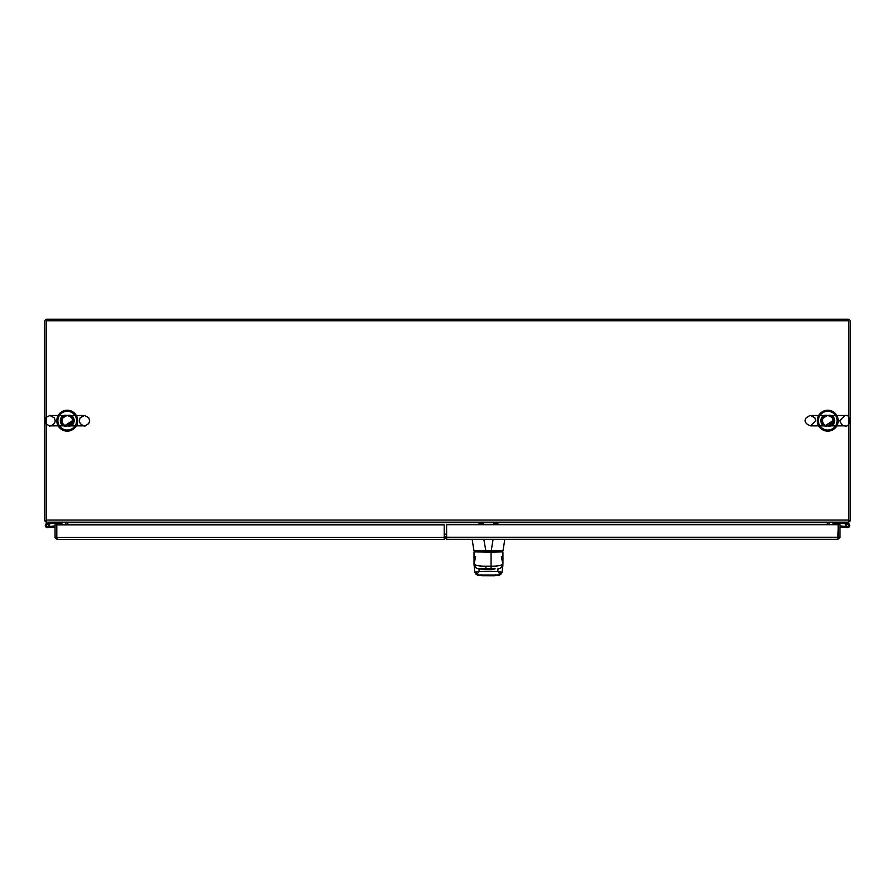 <?xml version="1.0" encoding="UTF-8"?>
<svg xmlns="http://www.w3.org/2000/svg" width="895" height="895" viewBox="0 0 895 895"><rect width="100%" height="100%" fill="white"/><g stroke="black" fill="none" stroke-linecap="round" stroke-linejoin="round"><path stroke-width="1.34" d="M71.499 425.293A6.276 6.276 0 0 0 71.499 416.074M62.986 416.074A6.276 6.276 0 0 0 62.974 425.293M67.237 431.144A10.46 10.46 0 0 1 58.186 415.448A10.46 10.46 0 0 1 76.299 415.448A10.46 10.46 0 0 1 67.237 431.144M832.014 425.293A6.276 6.276 0 0 0 832.026 416.074M823.501 416.074A6.276 6.276 0 0 0 823.501 425.293M827.763 431.144A10.46 10.46 0 0 1 818.701 415.448A10.46 10.46 0 0 1 836.814 415.448A10.46 10.46 0 0 1 827.763 431.144M67.237 415.493C58.041 413.098 58.03 428.257 67.237 425.863C76.444 428.257 76.455 413.098 67.237 415.493M67.237 430.047A9.375 9.375 0 0 0 75.359 415.996A9.375 9.375 0 0 0 59.126 415.996A9.375 9.375 0 0 0 67.237 430.047M827.763 415.493C818.556 413.098 818.545 428.257 827.763 425.863C836.959 428.257 836.97 413.098 827.763 415.493M827.763 430.047A9.375 9.375 0 0 0 835.874 415.996A9.375 9.375 0 0 0 819.641 415.996A9.375 9.375 0 0 0 827.763 430.047M848.684 320.779L848.684 522.154L46.316 522.154L46.316 320.779L848.684 320.779M827.237 522.154L827.237 524.694M67.763 524.839L67.763 522.154M446.616 534.181L444.2 534.181M848.684 520.577L850.25 520.577L850.25 321.294A2.092 2.092 0 0 0 848.158 319.202L46.842 319.202A2.092 2.092 0 0 0 44.75 321.294L44.75 520.577L46.316 520.577M850.183 520.577A2.092 2.092 0 0 1 848.684 522.087M46.316 522.087A2.092 2.092 0 0 1 44.817 520.577M65.671 522.154L66.196 524.839M67.696 522.154A2.092 2.092 0 0 1 67.763 522.669L479.049 522.669L479.049 523.43L479.049 522.154M497.9 522.154L497.9 523.43L497.9 522.669L827.237 522.669A2.092 2.092 0 0 1 827.304 522.154M828.804 524.694L829.329 522.154M446.616 539.103L446.46 537.917M446.46 536.676L446.616 534.919M444.2 537.917L446.616 537.917M446.616 536.676L444.2 536.676M57.135 539.484L444.2 539.484L444.2 537.392L56.799 537.392L57.135 539.484L55.087 537.817L55.042 524.839L56.62 524.839L56.62 537.392L55.042 537.392M445.766 537.392L444.546 539.293L444.2 538.521M56.799 537.392L56.799 524.839L444.2 524.839L444.2 537.392M55.087 537.817L57.135 537.906L56.62 537.392M839.913 537.682L837.865 537.772L838.38 524.694L839.957 524.694L839.913 537.682L837.865 539.338L838.19 537.358M837.865 539.338L446.616 539.338L446.616 524.694L838.201 524.694L838.156 537.682M839.957 537.246L838.38 537.246M62.012 522.154L62.012 523.195L52.536 523.195L48.889 524.056M57.828 522.154L57.828 523.195M50.377 523.709L52.413 522.154M52.357 522.154L46.876 523.463L52.357 522.154M55.042 526.931L47.547 527.58A2.092 2.092 0 0 1 45.276 525.387A2.092 2.092 0 0 1 47.759 523.441A2.092 2.092 0 0 1 49.247 526.417L55.042 525.913M47.457 526.54A1.052 1.052 0 0 0 47.905 524.593A1.052 1.052 0 0 0 46.35 525.264A1.052 1.052 0 0 0 47.457 526.54L49.247 526.417A2.092 2.092 0 0 1 49.236 526.428L50.467 526.316M49.348 526.17L48.061 526.282M50.545 527.323L47.547 527.58M46.842 524.649A1.007 1.007 0 0 1 48.375 525.466A1.007 1.007 0 0 1 46.887 526.383A1.007 1.007 0 0 1 46.842 524.649M837.172 522.154L837.172 523.195L842.463 523.195L847.878 524.481A1.052 1.052 0 0 1 848.538 526.014A1.052 1.052 0 0 1 846.871 526.215A1.052 1.052 0 0 1 847.162 524.571L845.932 524.28A2.092 2.092 0 0 0 846.648 527.345A2.092 2.092 0 0 0 849.59 526.238A2.092 2.092 0 0 0 848.124 523.463L842.587 522.154M832.988 522.154L832.988 523.195L837.172 523.195M842.642 522.154L848.124 523.463A2.092 2.092 0 0 0 845.932 524.28M839.957 526.931L844.455 527.323L844.533 526.316L839.957 525.913M847.453 527.58L844.455 527.323M844.533 526.316L845.764 526.428A2.092 2.092 0 0 0 845.764 526.428M847.162 524.571A1.052 1.052 0 0 1 847.878 524.481M848.158 524.649A1.007 1.007 0 0 1 848.113 526.383A1.007 1.007 0 0 1 846.625 525.466A1.007 1.007 0 0 1 848.158 524.649M493.716 522.154L493.716 523.43L493.716 522.669L483.233 522.669L483.233 523.43L483.233 522.154M495.148 568.828L479.06 568.828L479.105 571.435L477.337 573.695L478.691 575.384A1.119 0.884 89.6 0 0 478.78 575.395L482.271 575.496A1.119 1.119 180 0 1 482.047 575.485M494.924 575.485A1.119 1.119 180 0 1 494.7 575.507L478.78 575.395L498.09 575.384L499.623 573.695L497.866 571.435L497.9 568.828A5.023 5.023 -90 0 0 502.923 563.939A5.023 5.023 -90 0 1 497.9 568.828C500.294 568.974 501.972 567.296 502.934 563.816L502.912 563.984M475.614 556.858L474.07 564.04M501.58 572.856A2.674 2.618 66.4 0 1 500.07 574.814L500.07 574.814A2.674 2.618 66.4 0 1 498.996 575.026L477.975 575.026A2.674 2.618 113.6 0 1 476.901 574.814L474.618 571.513L474.037 563.816C474.988 565.461 478.948 566.255 485.907 566.188L491.064 566.188L491.064 552.125L474.026 551.891L500.104 551.387M474.932 551.387L474.026 551.891L474.037 563.816C474.842 567.173 476.52 568.84 479.049 568.828L479.071 568.828A5.023 5.023 -90 0 1 474.048 563.939L474.048 563.794M479.071 568.828L484.945 569.723L492.026 569.723L491.512 568.828L485.459 568.828L484.945 569.723M491.075 568.828L491.064 566.188C498.034 566.255 501.994 565.45 502.934 563.805L502.912 564.085M501.357 556.869L502.889 564.04M502.867 551.891L491.064 552.125L491.075 551.387M502.934 563.816L502.934 551.902M499.969 551.063L502.05 551.063M502.442 551.063L474.529 551.063M493.111 539.338L491.131 551.387M474.439 550.638L485.828 550.649L485.895 552.125M483.815 539.338L485.828 550.649L502.531 550.638M503.001 550.638L504.814 539.338M473.958 550.638L472.124 539.349M474.059 564.085L474.07 565.327M502.9 565.327L502.084 572.218L500.07 574.814L498.616 575.183M494.946 568.828L492.026 569.723M477.337 573.695L474.876 572.218L479.105 571.435L497.866 571.435L502.084 572.218L499.623 573.695M478.344 575.183L481.42 575.474A1.119 1.052 -89.1 0 0 481.42 575.474L482.148 575.485A1.119 1.119 45.6 0 0 482.271 575.496L481.152 574.668L482.271 575.798L494.7 575.507A1.119 1.119 -45.6 0 0 494.868 575.485M478.691 575.384L476.901 574.814A2.674 2.618 113.6 0 1 475.379 572.856M494.845 575.485L495.539 575.474A1.119 1.052 89.1 0 0 495.561 575.474L498.269 575.384A1.119 0.884 -89.6 0 1 498.191 575.395L498.269 575.384M68.188 425.863A5.269 5.269 0 0 0 68.188 415.493A5.269 5.269 0 0 1 68.188 425.863A5.269 5.269 0 0 0 72.517 420.684A5.269 5.269 0 0 1 68.188 425.863A5.269 5.269 0 0 0 72.517 420.684A5.269 5.269 0 0 1 68.188 425.863A5.269 5.269 0 0 0 72.517 420.684A5.269 5.269 0 0 1 68.188 425.863A5.269 5.269 0 0 0 72.517 420.684A5.269 5.269 0 0 1 68.188 425.863A5.269 5.269 0 0 0 72.517 420.684M66.297 415.493A5.269 5.269 0 0 0 66.297 425.863A5.269 5.269 0 0 1 66.297 415.493M828.703 425.863A5.269 5.269 0 0 0 828.703 415.493A5.269 5.269 0 0 1 828.703 425.863A5.269 5.269 0 0 0 833.032 420.684A5.269 5.269 0 0 1 828.703 425.863A5.269 5.269 0 0 0 833.032 420.684A5.269 5.269 0 0 1 828.703 425.863A5.269 5.269 0 0 0 833.032 420.684A5.269 5.269 0 0 1 828.703 425.863A5.269 5.269 0 0 0 833.032 420.684A5.269 5.269 0 0 1 828.703 425.863A5.269 5.269 0 0 0 833.032 420.684M826.812 415.493A5.269 5.269 0 0 0 826.812 425.863A5.269 5.269 0 0 1 826.812 415.493M848.684 520.062L46.316 520.062M444.2 536.519L446.46 536.519M838.201 537.246L446.616 537.246M494.7 575.787L495.819 574.668L494.7 575.798L482.271 575.787M485.907 566.188L485.895 568.828M67.237 425.863L84.477 425.863C87.318 426.591 79.554 425.807 79.297 420.684L80.136 417.831L84.477 415.493L49.997 415.493L54.427 417.965L55.188 420.684C54.942 425.796 47.502 426.568 49.997 425.863L84.913 425.852L88.739 423.648L89.668 420.672L88.717 417.685L84.477 415.493L49.997 415.493C41.427 419.285 46.585 418.793 44.817 420.65L45.824 423.76L49.326 425.819L84.477 425.863M72.383 420.684C72.775 418.357 71.052 416.634 67.237 415.537C62.706 417.383 61.005 419.274 62.124 421.221C61.677 421.646 65.055 431.681 72.383 420.684C72.775 418.357 71.052 416.634 67.237 415.537C62.706 417.383 61.005 419.274 62.124 421.221C61.677 421.646 65.055 431.681 72.383 420.684L65.19 425.393M65.201 425.405L65.973 425.662M66.722 425.796L68.468 425.673M70.157 424.912L71.589 423.424M827.763 425.863L845.003 425.863C850.06 428.313 851.816 413.691 845.003 415.493L810.523 415.493L814.864 417.831L815.703 420.684L810.523 425.863L845.003 425.863C843.079 426.367 841.345 424.633 839.812 420.684L845.003 415.493L809.874 415.526L806.261 417.719C803.9 421.131 805.31 423.85 810.523 425.863L845.003 425.863M832.909 420.684C833.29 418.357 831.578 416.634 827.763 415.537C823.232 417.383 821.52 419.274 822.639 421.221C822.203 421.646 825.582 431.681 832.909 420.684L825.716 425.393L826.499 425.662M827.249 425.796L828.994 425.673M830.672 424.912L832.115 423.424M497.9 523.43L493.716 523.43M483.233 523.43L479.049 523.43"/></g></svg>
